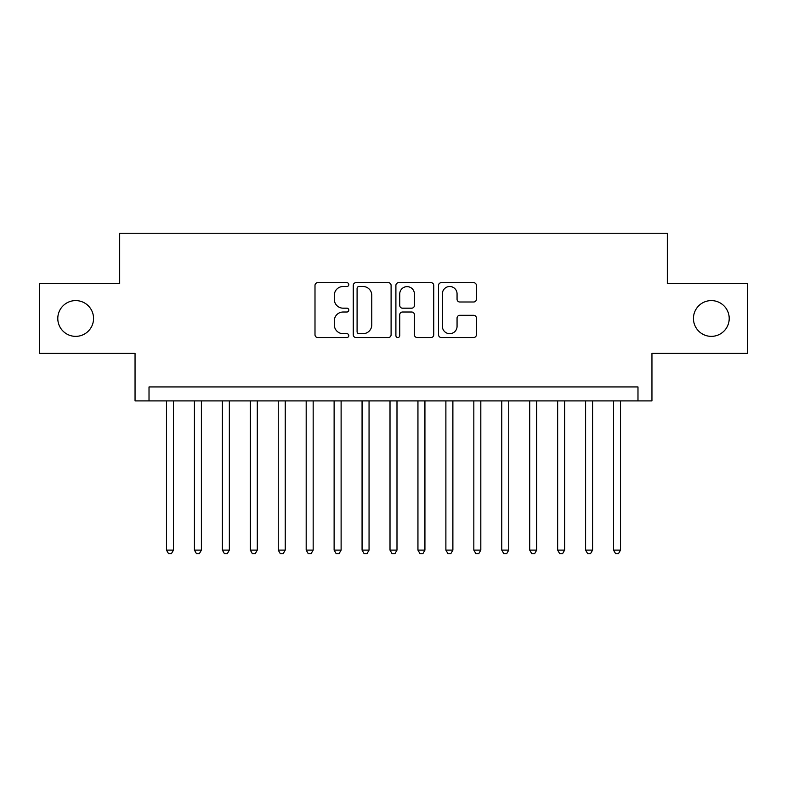 <?xml version="1.0" encoding="UTF-8"?>
<svg xmlns="http://www.w3.org/2000/svg" width="787" height="787" viewBox="0 0 787 787"><rect width="100%" height="100%" fill="white"/><g stroke="black" fill="none" stroke-linecap="round" stroke-linejoin="round"><path stroke-width="1.18" d="M348.798 284.589A1.918 1.918 0 0 0 346.88 282.671L317.732 282.671A2.745 2.745 0 0 0 314.997 285.415L314.997 334.78A2.745 2.745 0 0 0 317.732 337.525L346.88 337.525A1.918 1.918 0 0 0 348.798 335.606A1.918 1.918 0 0 0 346.88 333.678L343.102 333.678A8.775 8.775 0 0 1 334.327 324.903L334.327 320.791A8.775 8.775 0 0 1 343.102 312.016L346.88 312.016A1.918 1.918 0 0 0 348.798 310.098A1.918 1.918 0 0 0 346.88 308.179L343.102 308.179A8.775 8.775 0 0 1 334.327 299.404L334.327 295.282A8.775 8.775 0 0 1 343.102 286.507L346.88 286.507A1.918 1.918 0 0 0 348.798 284.589M693.445 318.479A17.885 17.885 0 0 0 711.33 336.364A17.885 17.885 0 0 0 729.205 318.479A17.885 17.885 0 0 0 711.33 300.595A17.885 17.885 0 0 0 693.445 318.479M57.795 318.479A17.885 17.885 0 0 0 75.67 336.364A17.885 17.885 0 0 0 93.555 318.479A17.885 17.885 0 0 0 75.67 300.595A17.885 17.885 0 0 0 57.795 318.479M473.656 302.001A2.745 2.745 0 0 0 476.391 299.267L476.391 285.415A2.745 2.745 0 0 0 473.656 282.671L441.291 282.671A2.745 2.745 0 0 0 438.546 285.415L438.546 334.78A2.745 2.745 0 0 0 441.291 337.525L473.656 337.525A2.745 2.745 0 0 0 476.391 334.78L476.391 318.046A2.745 2.745 0 0 0 473.656 315.312L459.805 315.312A2.745 2.745 0 0 0 457.06 318.046L457.06 326.349A7.339 7.339 0 0 1 449.721 333.678A7.339 7.339 0 0 1 442.383 326.349L442.383 293.846A7.339 7.339 0 0 1 449.721 286.507A7.339 7.339 0 0 1 457.06 293.846L457.06 299.267A2.745 2.745 0 0 0 459.805 302.001L473.656 302.001M637.982 400.908L651.951 400.908L651.951 353.402L747.65 353.402L747.65 283.556L667.317 283.556L667.317 233.257L119.683 233.257L119.683 283.556L39.35 283.556L39.35 353.402L135.049 353.402L135.049 400.908L637.982 400.908L637.982 386.938L149.018 386.938L149.018 400.908M391.1 285.415A2.745 2.745 0 0 0 388.355 282.671L355.999 282.671A2.745 2.745 0 0 0 353.255 285.415L353.255 334.78A2.745 2.745 0 0 0 355.999 337.525L388.355 337.525A2.745 2.745 0 0 0 391.1 334.78L391.1 285.415M398.645 282.671L431.001 282.671A2.745 2.745 0 0 1 433.745 285.415L433.745 334.78A2.745 2.745 0 0 1 431.001 337.525L417.159 337.525A2.745 2.745 0 0 1 414.415 334.78L414.415 314.761A2.745 2.745 0 0 0 411.67 312.016L402.482 312.016A2.745 2.745 0 0 0 399.737 314.761L399.737 335.606A1.918 1.918 0 0 1 397.819 337.525A1.918 1.918 0 0 1 395.9 335.606L395.9 285.415A2.745 2.745 0 0 1 398.645 282.671M359.01 286.507A1.918 1.918 0 0 0 357.091 288.426L357.091 331.76A1.918 1.918 0 0 0 359.01 333.678L362.984 333.678A8.775 8.775 0 0 0 371.769 324.903L371.769 295.282A8.775 8.775 0 0 0 362.984 286.507L359.01 286.507M414.415 293.984A7.339 7.339 0 0 0 407.076 286.645A7.339 7.339 0 0 0 399.737 293.984L399.737 305.435A2.745 2.745 0 0 0 402.482 308.179L411.67 308.179A2.745 2.745 0 0 0 414.415 305.435L414.415 293.984M166.48 400.908L166.48 550.113L173.465 550.113L173.465 400.908M173.465 550.113L171.369 553.743L168.575 553.743L166.48 550.113M194.419 400.908L194.419 550.113L201.403 550.113L201.403 400.908M201.403 550.113L199.308 553.743L196.514 553.743L194.419 550.113M222.367 400.908L222.367 550.113L229.351 550.113L229.351 400.908M229.351 550.113L227.256 553.743L224.462 553.743L222.367 550.113M250.305 400.908L250.305 550.113L257.29 550.113L257.29 400.908M257.29 550.113L255.195 553.743L252.401 553.743L250.305 550.113M278.244 400.908L278.244 550.113L285.228 550.113L285.228 400.908M285.228 550.113L283.133 553.743L280.339 553.743L278.244 550.113M306.182 400.908L306.182 550.113L313.167 550.113L313.167 400.908M313.167 550.113L311.072 553.743L308.278 553.743L306.182 550.113M334.121 400.908L334.121 550.113L341.115 550.113L341.115 400.908M341.115 550.113L339.02 553.743L336.226 553.743L334.121 550.113M362.069 400.908L362.069 550.113L369.054 550.113L369.054 400.908M369.054 550.113L366.958 553.743L364.165 553.743L362.069 550.113M390.008 400.908L390.008 550.113L396.992 550.113L396.992 400.908M396.992 550.113L394.897 553.743L392.103 553.743L390.008 550.113M417.946 400.908L417.946 550.113L424.931 550.113L424.931 400.908M424.931 550.113L422.835 553.743L420.042 553.743L417.946 550.113M445.885 400.908L445.885 550.113L452.879 550.113L452.879 400.908M452.879 550.113L450.774 553.743L447.98 553.743L445.885 550.113M473.833 400.908L473.833 550.113L480.818 550.113L480.818 400.908M480.818 550.113L478.722 553.743L475.928 553.743L473.833 550.113M501.772 400.908L501.772 550.113L508.756 550.113L508.756 400.908M508.756 550.113L506.661 553.743L503.867 553.743L501.772 550.113M529.71 400.908L529.71 550.113L536.695 550.113L536.695 400.908M536.695 550.113L534.599 553.743L531.805 553.743L529.71 550.113M557.649 400.908L557.649 550.113L564.633 550.113L564.633 400.908M564.633 550.113L562.538 553.743L559.744 553.743L557.649 550.113M585.597 400.908L585.597 550.113L592.581 550.113L592.581 400.908M592.581 550.113L590.486 553.743L587.692 553.743L585.597 550.113M613.535 400.908L613.535 550.113L620.52 550.113L620.52 400.908M620.52 550.113L618.425 553.743L615.631 553.743L613.535 550.113"/></g></svg>
